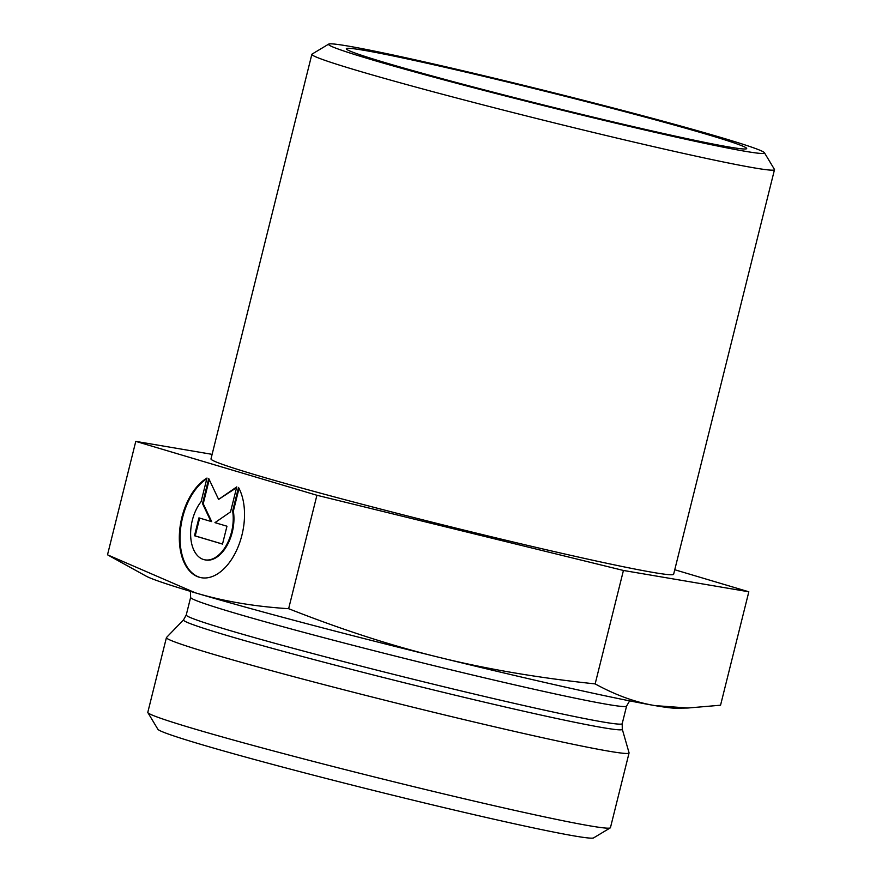 <?xml version="1.0" encoding="UTF-8"?>
<svg xmlns="http://www.w3.org/2000/svg" width="882" height="882" viewBox="0 0 882 882"><rect width="100%" height="100%" fill="white"/><g stroke="black" fill="none" stroke-linecap="round" stroke-linejoin="round"><path stroke-width="1.32" d="M328.71 44.1L312.052 54.1A238.405 7.905 14 0 0 311.864 54.32A238.405 7.905 14 0 0 541.272 119.665A238.405 7.905 14 0 0 774.495 169.675A238.405 7.905 14 0 0 774.44 169.388L764.418 152.729A224.645 7.453 -166 0 1 544.701 105.884A224.645 7.453 -166 0 1 328.71 44.1A224.645 7.453 -166 0 1 483.413 75.598A224.645 7.453 -166 0 1 722.799 138.044A224.645 7.453 -166 0 1 764.418 152.729M311.864 54.32L210.985 458.905A238.405 7.905 14 0 0 440.394 524.25A238.405 7.905 14 0 0 673.628 574.259L774.495 169.675M708.411 134.825A206.311 6.836 -166 0 1 746.668 148.617A206.311 6.836 -166 0 1 606.948 120.426A206.311 6.836 -166 0 1 384.607 62.479A206.311 6.836 -166 0 1 346.317 48.797A206.311 6.836 -166 0 1 484.714 76.569A206.311 6.836 -166 0 1 708.411 134.825M238.515 487.426A52.633 31.267 102.6 0 1 237.743 547.733A52.633 31.267 102.6 0 1 200.446 577.545A52.633 31.267 102.6 0 1 179.498 532.574A52.633 31.267 102.6 0 1 206.994 478.044L201.107 501.637A34.398 20.429 -77.4 0 0 190.699 536.631A34.398 20.429 -77.4 0 0 204.426 559.739A34.398 20.429 -77.4 0 0 226.035 545.826A34.398 20.429 -77.4 0 0 232.639 511.009L238.515 487.426M206.818 478.761A52.633 31.267 -77.4 0 0 180.193 533.147A52.633 31.267 -77.4 0 0 200.809 577.622M239.033 488.396L233.355 511.174A34.398 20.429 102.6 0 1 226.751 545.991A34.398 20.429 102.6 0 1 205.142 559.905A34.398 20.429 102.6 0 1 204.778 559.816M232.639 511.009L233.355 511.174M226.961 526.212L222.507 544.084L194.492 535.749L198.946 517.877L210.952 521.449L202.507 503.578L208.747 478.562L218.593 499.41L236.762 486.897L230.522 511.913L214.954 522.64L226.961 526.212M236.563 487.691L218.593 499.41M209.243 479.621L203.224 503.743L211.669 521.604L210.952 521.449M202.507 503.578L203.224 503.743M199.652 518.087L195.209 535.903L222.518 544.029M194.492 535.749L195.209 535.903M674.752 569.75L748.829 591.789L623.431 570.467L316.914 495.265L135.784 441.375L212.121 454.351M135.784 441.375L107.505 554.811L195.308 592.814A275.074 9.118 -166 0 1 146.136 576.133L109.71 556.035M748.829 591.789L720.55 705.214L687.861 708.014L655.094 705.622A275.074 9.118 -166 0 1 439.137 657.355A275.074 9.118 -166 0 1 195.396 592.836C223.322 601.226 254.402 606.507 288.635 608.701C341.61 629.605 391.773 645.822 439.137 657.355C486.456 669.052 538.461 677.905 595.152 683.903C615.724 695.17 635.713 702.403 655.094 705.622A275.074 9.118 -166 0 0 675.844 708.202L687.861 708.014M183.555 619.837L166.511 637.488A238.405 7.905 14 0 0 166.422 637.62A238.405 7.905 14 0 0 210.666 653.496A238.405 7.905 14 0 0 468.375 720.638A238.405 7.905 14 0 0 629.064 752.974A238.405 7.905 14 0 0 629.064 752.809L622.284 729.227L622.196 723.681A224.645 7.453 -166 0 1 470.768 693.219A224.645 7.453 -166 0 1 227.931 629.946A224.645 7.453 -166 0 1 186.245 614.986L183.555 619.837A226.123 7.497 14 0 0 225.439 635.018A226.123 7.497 14 0 0 471.87 699.183A226.123 7.497 14 0 0 622.284 729.227M629.064 752.974L610.443 827.68A238.405 7.905 -166 0 1 610.245 827.9A238.405 7.905 -166 0 1 446.083 794.473A238.405 7.905 -166 0 1 192.033 728.201A238.405 7.905 -166 0 1 147.867 712.612A238.405 7.905 -166 0 1 147.801 712.325L166.422 637.62M147.867 712.612L157.878 729.271A224.645 7.453 14 0 0 199.497 743.956A224.645 7.453 14 0 0 438.894 806.402A224.645 7.453 14 0 0 593.586 837.9L610.245 827.9M623.431 570.467L595.152 683.903M316.914 495.265L288.635 608.701M190.38 591.337L190.633 597.39A224.645 7.453 14 0 0 232.319 612.351A224.645 7.453 14 0 0 475.155 675.623A224.645 7.453 14 0 0 626.584 706.085L622.196 723.681M204.426 559.739L205.142 559.905M190.633 597.39L186.245 614.986M626.584 706.085L629.649 700.859"/></g></svg>
